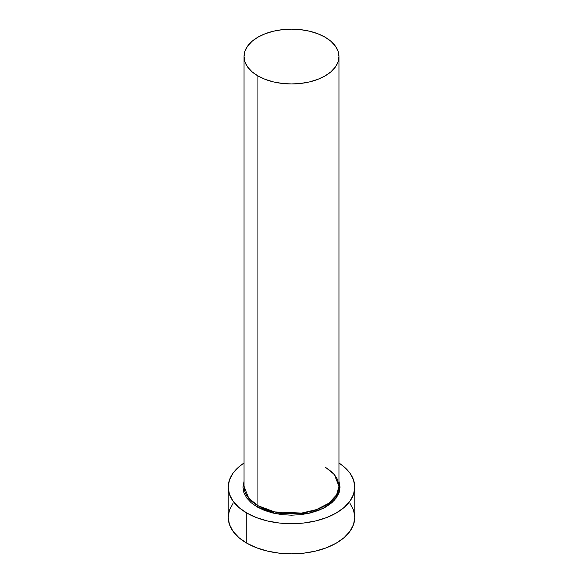<?xml version="1.0" encoding="UTF-8"?>
<svg xmlns="http://www.w3.org/2000/svg" width="583" height="583" viewBox="0 0 583 583"><rect width="100%" height="100%" fill="white"/><g stroke="black" fill="none" stroke-linecap="round" stroke-linejoin="round"><path stroke-width="0.87" d="M257.19 506.977L276.4 513.791L307.489 513.616L323.259 508.347L334.671 499.959L339.714 490.31L339.087 481.704L340.02 487.169L339.087 492.635L336.325 497.889L331.844 502.728L325.81 506.977L318.456 510.46L310.069 513.047L300.966 514.643L291.5 515.183L282.034 514.643L272.931 513.047L264.544 510.46L257.19 506.977A1.057 0.612 120 0 0 257.934 505.687L257.934 75.928A47.463 27.401 180 0 1 244.037 56.551A47.463 27.401 180 0 1 273.332 31.234A47.463 27.401 180 0 1 325.066 37.174A47.463 27.401 180 0 1 338.963 56.551A47.463 27.401 180 0 1 309.668 81.875A47.463 27.401 180 0 1 257.934 75.928L257.934 505.687A47.463 27.401 0 0 1 244.037 486.309L248.671 498.115L257.934 505.687A1.057 0.612 -60 0 1 257.19 506.977L251.156 502.728L246.675 497.889L243.913 492.635L242.98 487.169L244.037 481.361M338.963 56.551L338.053 51.209L335.349 46.064L330.969 41.327L325.066 37.174L317.873 33.77L309.668 31.234L300.762 29.675L291.5 29.15L282.238 29.675L273.332 31.234L265.127 33.77L257.934 37.174L252.031 41.327L247.651 46.064L244.947 51.209L244.037 56.551L244.947 61.9L247.651 67.038L252.031 71.782L257.934 75.928L265.127 79.339L273.332 81.875L282.238 83.435L291.5 83.959L300.762 83.435L309.668 81.875L317.873 79.339L325.066 75.928L330.969 71.782L335.349 67.038L338.053 61.9L338.963 56.551L338.963 486.309L336.566 494.909L328.87 503.202L316.482 509.608L301.651 513.076L274.673 511.932L257.934 505.687A47.463 27.401 0 0 0 309.668 511.626A47.463 27.401 0 0 0 338.963 486.309L334.329 474.496L325.066 466.932M233.032 503.326L229.432 510.183L228.215 517.31A63.285 36.54 0 0 0 246.747 543.145L246.747 513.004L256.338 517.551L267.284 520.925L279.155 523.002L291.5 523.709L303.845 523.002L315.716 520.925L326.662 517.551L336.253 513.004L344.123 507.465L349.968 501.154L353.568 494.297L354.785 487.169L353.568 480.042L349.968 473.185L344.123 466.866L338.963 462.997A63.285 36.54 180 0 1 354.785 487.169A63.285 36.54 180 0 1 315.716 520.925A63.285 36.54 180 0 1 246.747 513.004L246.747 543.145A63.285 36.54 0 0 0 315.716 551.066A63.285 36.54 0 0 0 354.785 517.31L353.568 510.183L349.968 503.326M246.747 513.004A63.285 36.54 180 0 1 228.215 487.169A63.285 36.54 180 0 1 244.037 463.004L238.877 466.866L233.032 473.185L229.432 480.042L228.215 487.169L229.432 494.297L233.032 501.154L238.877 507.465L246.747 513.004M228.215 487.169L228.215 517.31L229.432 524.438L233.032 531.295L238.877 537.613L246.747 543.145L256.338 547.692L267.284 551.066L279.155 553.15L291.5 553.85L303.845 553.15L315.716 551.066L326.662 547.692L336.253 543.145L344.123 537.613L349.968 531.295L353.568 524.438L354.785 517.31L354.785 487.169M244.037 486.309L244.037 56.551M338.963 486.309L337.615 479.955C335.538 475.196 331.421 471.013 325.285 467.413"/></g></svg>
